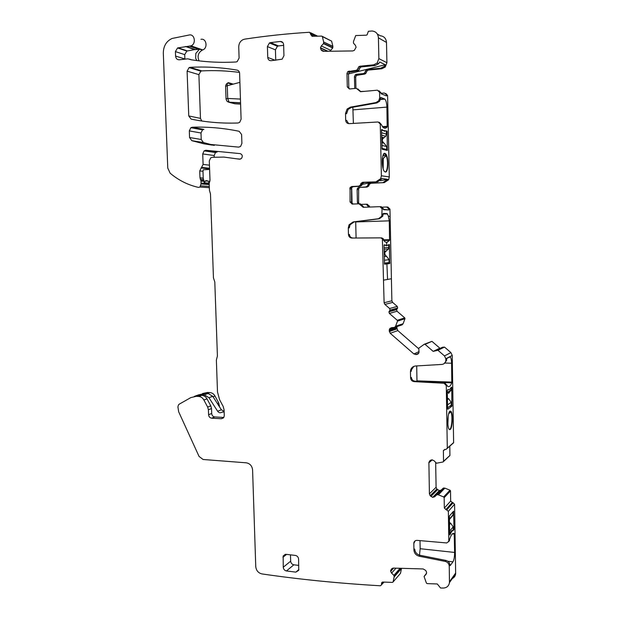 <?xml version="1.0" encoding="UTF-8"?>
<svg xmlns="http://www.w3.org/2000/svg" width="619" height="619" viewBox="0 0 619 619"><rect width="100%" height="100%" fill="white"/><g stroke="black" fill="none" stroke-linecap="round" stroke-linejoin="round"><path stroke-width="0.93" d="M384.074 582.1L380.453 585.791C338.941 583.361 299.434 579.407 261.938 573.921C258.293 573.008 256.227 570.571 255.755 566.602L252.591 469.96C252.08 465.89 249.983 463.507 246.292 462.819L203.086 459.484L199.063 456.443L178.674 411.797L177.908 406.915L178.458 404.911L179.317 404.122L190.814 397.607L196.215 396.33L198.684 396.446C200.889 396.64 202.622 397.816 203.868 399.99L207.667 407.07L208.394 409.747L208.572 414.715C208.827 416.726 209.849 417.879 211.636 418.181L221.409 418.738L223.838 417.407L224.271 415.589L224.07 409.724L223.149 406.358L219.606 399.766L217.501 392.036L216.364 360.034L217.416 356.057L214.801 281.985L213.454 277.931L210.475 193.933L209.446 190.358L209.199 183.479L209.988 180.222L209.307 160.955L210.622 157.938L212.209 157.311L223.885 157.079L239.398 159.176L241.348 158.596C242.865 156.375 242.509 154.719 240.273 153.628L205.825 150.285L204.1 150.874L202.723 153.945L203.102 164.43L199.736 170.945L199.983 177.792L201.005 181.088L201.005 183.944L199.96 187.039L198.544 187.418C188.06 185.05 178.589 180.315 170.155 173.219L167.772 168.074L163.308 53.118C163.439 45.999 166.387 41.109 172.136 38.455L189.151 35.012C194.722 33.635 196.471 43.895 191 45.852L177.545 47.965L175.409 51.601L175.572 56.035C175.881 58.534 177.119 59.788 179.278 59.795L187.859 58.828L191.124 59.749C205.624 62.07 220.565 62.821 235.947 61.993L237.17 61.645L239.104 58.078L238.741 47.029C238.802 43.624 240.211 41.171 242.973 39.662L244.799 39.129C265.737 35.925 287.332 33.635 309.577 32.258L312.038 36.289L321.741 36.095L322.36 36.598L323.66 41.968L332.883 46.379L331.614 41.133L322.236 36.335M387.099 207.017L387.858 207.056L389.962 209.137L391.873 300.795L392.639 302.428L384.886 304.424L389.614 308.502L390.063 310.119L388.933 311.829L389.382 313.454L397.282 320.286L397.514 321.075L395.595 326.244L403.108 323.714L404.981 318.669L404.756 317.895L397.034 311.233L389.382 313.454M397.034 311.233L396.593 309.655L397.7 307.991L397.259 306.413L392.639 302.428M394.713 327.358L402.087 324.859L403.108 323.714M424.417 344.195L431.938 341.348L439.846 348.18L433.168 351.368L425.075 344.357L424.232 344.28L418.808 348.164L419.001 352.474L418.359 353.666L416.68 354.532L413.894 353.96L390.202 333.285L389.204 330.569L396.841 327.938L397.089 326.553M396.841 327.938L397.824 330.585L418.769 348.799M452.334 443.916L453.619 442.577L452.234 355.407L450.911 352.606L444.512 347.097L442.515 347.228L436.944 349.897M449.448 456.064L449.928 455.422L449.781 446.175M435.66 462.455L436.093 487.254L436.836 489.049L439.498 490.65L441.215 490.07L443.336 488.082L444.782 488.097L450.005 490.194L443.645 496.941L438.298 494.774L444.782 488.097M451.537 578.858C453.913 578.022 455.282 576.335 455.654 573.79L454.594 504.23L450.671 501.073L450.508 490.906L450.005 490.194M401.53 568.319L400.485 573.349L393.096 581.937L394.164 576.807L401.538 568.335M219.482 406.822L218.724 402.954L215.002 396.028C213.772 393.916 212.077 392.763 209.903 392.578L207.473 392.469L202.514 393.545M240.226 159.168L237.58 158.859M205.825 150.285L217.199 151.949L215.497 152.522L214.143 155.524L202.723 153.945M214.205 157.18L214.143 155.524M199.07 60.855C197.105 56.228 198.181 52.638 202.289 50.093L202.753 49.922C208.123 48.019 206.421 37.999 200.943 39.33M321.679 50.603L323.311 51.338L321.075 49.899L320.495 47.81L321.284 45.953L323.489 43.624L332.713 47.996L332.883 46.379M332.713 47.996L329.95 51.253M381.838 68.755L380.7 68.206L367.268 69.537L366.007 70.14L364.576 73.003L363.307 73.607L364.498 74.133L365.759 73.529L367.191 70.682L368.444 70.079L381.838 68.755L385.25 67.03L386.914 62.705L386.496 42.448C386.101 38.417 384.028 36.188 380.275 35.778L377.35 34.076M364.498 74.133L356.443 75.363L355.685 77.182L355.948 88.378M384.26 182.628L369.814 183.147L368.143 184.191L367.547 185.901L365.883 186.946L367.052 187.07L368.715 186.033L369.303 184.33L370.974 183.286L384.26 182.628L388.631 179.742L389.297 176.941L387.602 95.504L385.769 93.477M367.052 187.07L360.273 187.395L358.649 188.377L358.61 202.475L359.082 203.798M369.945 207.04L367.384 204.262L366.58 204.224M239.46 72.392C226.794 70.752 214.251 70.257 201.84 70.906L200.835 71.162L198.892 74.62L200.471 118.384L201.748 120.991M192.277 127.22L203.914 129.402L202.521 129.851L200.997 133L201.229 139.476L203.434 142.548L191.813 140.675L204.03 143.832L238.671 147.121L240.613 146.401L241.897 143.384L241.603 134.524L239.143 131.29C223.366 128.032 207.736 126.678 192.277 127.22L190.861 127.684L189.313 130.903L189.561 137.534L191.813 140.675M214.275 145.403L203.434 142.548M380.646 237.858L351.886 238.052L380.646 237.858L382.38 238.802L384.105 302.745L384.886 304.424M351.886 238.052C349.851 237.858 348.706 236.682 348.458 234.516L348.296 227.893L349.039 224.805L353.132 221.935L354.122 221.935L350.037 224.798L349.294 227.877L348.296 227.893M383.138 182.489L387.656 179.317L382.233 178.566L377.636 181.793L362.664 182.296L360.962 183.363L360.366 185.112L358.664 186.172L351.739 186.512L350.083 187.518L350.06 201.972L352.157 204.077L359.02 203.798L363.183 207.303L379.934 206.653L382.085 208.789L381.784 216.224L378.464 218.739L353.132 221.935M376.236 181.615L380.708 178.651L381.381 175.773L380.267 124.079L378.139 121.982L349.147 123.645C347.089 123.552 345.936 122.407 345.681 120.21L346.702 120.496L348.629 123.63M345.518 113.463L347.104 109.045L348.118 109.377L346.539 113.772L345.518 113.463L345.681 120.21M347.104 109.045L350.4 107.141L351.406 107.466L348.118 109.377M380.7 68.206L384.12 66.473L385.258 64.747L379.733 61.993L378.58 63.749L375.106 65.521L373.683 64.833L359.995 66.21L358.711 66.829L357.256 69.754L355.964 70.373L347.746 71.649L346.965 73.514L347.29 86.931L349.41 88.974L356.327 88.339L360.529 91.705L377.42 90.188L379.586 92.262L379.702 97.763L378.727 100.82L375.934 102.592L350.4 107.141M373.683 64.833L377.164 63.053L378.867 58.612L378.418 37.836C378.016 33.697 375.895 31.414 372.058 31.004L368.398 31.275L367.082 34.865L366.208 35.198L355.716 35.554L353.464 41.566L353.48 43.121L355.484 45.419L356.087 47.276L354.354 50.332L352.799 50.944L323.311 51.338M323.489 43.624L323.66 41.968M381.621 584.87L381.552 582.974L382.728 582.053L392.5 582.394L393.096 581.937M392.709 568.172L390.705 570.401L390.705 571.368L391.587 573.124L393.908 575.353L394.164 576.807M390.713 570.401L391.765 568.76L393.375 568.087L423.148 568.946L425.694 570.424L426.592 572.204L426.259 573.983M455.654 573.79L449.464 582.603C448.845 586.046 446.771 587.864 443.227 588.05L440.542 588.004L437.3 583.972L427.141 583.616L426.421 583.098L424.085 576.568L426.089 574.2M449.464 582.603L449.247 566.13C448.992 563.677 447.653 562.098 445.239 561.41L419.133 556.202C415.983 555.297 414.243 553.231 413.91 550.005L413.832 542.909C414.25 541.192 415.364 540.348 417.16 540.379L446.748 542.956L448.821 541.3L448.342 511.333L444.326 508.091L444.156 497.668L443.645 496.941M449.92 455.53L443.057 461.967L436.527 463.229L434.02 460.714L431.977 459.832L430.22 460.451L428.89 462.378L429.416 493.885L430.174 495.726L432.642 497.351L434.654 496.786L436.821 494.759L438.298 494.774M443.537 461.426L443.382 450.586L444.79 449.448L445.881 449.518L447.305 448.156L446.276 385.56L444.094 383.262L444.844 382.797L447.135 385.799C448.767 387.564 450.323 386.573 451.8 382.828L432.255 382.109M444.844 382.797L414.954 381.172L414.126 381.629L444.094 383.262M414.126 381.629C412.006 381.304 410.823 380.043 410.575 377.861L411.411 377.42C411.65 379.594 412.834 380.847 414.954 381.172M410.451 371.648L410.614 370.162L411.449 369.736L411.287 371.222L410.451 371.648L410.575 377.861M410.614 370.162C411.349 367.678 412.989 366.293 415.527 365.999L441.935 364.421C444.032 364.158 445.316 362.989 445.796 360.916L446.547 360.513L444.047 363.693M452.234 355.407L445.835 358.796L445.796 360.916M445.835 358.796L444.488 355.925L437.935 350.269L433.168 351.368M389.204 330.569L389.877 328.527L391.518 327.652L394.558 327.412L395.595 326.244M237.108 70.117C221.262 67.417 205.593 66.496 190.103 67.339L189.074 67.603L187.1 71.146L188.764 115.946L191.124 119.103C206.243 122.245 221.865 123.545 237.982 123.003L239.661 122.384L241.101 119.212L239.599 73.321C239.445 71.564 238.609 70.496 237.108 70.117L237.858 70.365M283.641 45.342L278.504 45.93L270.534 42.603L280.26 41.473C282.241 41.465 283.363 42.556 283.626 44.738L283.943 55.671L282.14 59.184L271.076 60.708C269.118 60.693 268.004 59.61 267.748 57.443L267.416 46.595L275.432 49.845L275.741 60.205M270.534 42.603L269.427 42.951L267.416 46.595M285.97 554.322L283.146 556.048L283.262 567.252C283.51 569.287 284.578 570.525 286.465 570.958L295.851 572.134L298.729 570.323L298.606 559.143C298.35 557.085 297.267 555.847 295.356 555.421L285.97 554.322M449.216 357.178L450.446 357.209L449.673 356.939L446.771 358.478L446.547 360.513M450.446 357.209C451.127 358.246 451.514 360.25 451.591 363.229L451.8 382.828M450.245 429.485L449.123 429.253C446.98 426.932 447.653 412.386 449.951 411.163L451.027 411.418C453.147 413.74 452.535 428.023 450.245 429.485M451.87 406.265L451.754 387.687L451.661 387.13L451.119 387.486C450.09 389.436 449.03 390.132 447.932 389.575L447.297 390.62L447.591 408.656L447.792 409.26L451.87 406.265L449.835 406.172M453.023 533.454L454.207 533.57C452.675 532.742 451.15 534.646 449.649 539.281L448.829 541.021M454.207 533.57L454.609 552.442C454.578 556.821 454.029 559.955 452.969 561.828L450.16 565.65L449.967 565.147C449.719 562.694 448.388 561.131 445.974 560.443L419.937 555.258L419.133 556.202M449.649 534.437L449.363 516.772L449.533 515.844L453.549 511.186L454.013 529.059L453.418 530.406C452.365 530.444 451.321 531.729 450.292 534.274L449.75 534.94L449.649 534.437M223.807 417.454L214.747 416.943C212.959 416.641 211.946 415.496 211.698 413.5L211.52 408.563L210.8 405.902L207.025 398.868C205.779 396.709 204.053 395.541 201.864 395.355L196.169 395.611L201.415 394.674L204.301 394.814L208.936 397.684L217.625 411.248C218.863 412.842 220.256 413.183 221.795 412.254L224.14 411.883M222.848 411.836L224.124 411.333L221.385 409.786L212.75 396.33L208.139 393.483L205.276 393.351L197.801 395.054M209.609 169.436L203.21 169.815L202.986 171.277L199.736 170.945M209.261 181.421L208.208 183.1L204.285 182.783L203.225 178.079L202.986 171.277M185.429 46.471L194.614 49.605L199.372 49.311L195.836 53.412L195.658 58.256L196.819 60.577M317.648 36.173L310.545 32.73M363.307 73.607L356.443 74.28L357.658 74.798M354.741 88.486L354.463 76.671L355.229 74.845L356.443 74.28M360.289 91.488L364.576 91.341M387.602 95.504L384.353 93.02L381.002 93.314M386.48 95.047L386.496 95.914L381.01 93.701L380.987 92.827L378.975 90.753M378.727 100.82L379.664 101.176L380.855 97.431L384.879 99.11C386.063 100.526 386.736 103.187 386.898 107.095L387.185 126.91C385.869 128.566 384.445 128.675 382.913 127.259L381.203 124.365L380.267 124.079M385.297 171.997L384.569 171.579C381.312 168.902 381.621 152.127 384.902 153.365L385.567 153.76C388.802 156.452 388.554 172.972 385.297 171.997C387.695 171.633 388.353 160.53 386.256 155.624L382.867 155.826M387.138 131.731L387.014 131.073L382.929 130.361L382.349 129.711L381.652 129.51L381.552 130.114L382.14 149.225L387.301 150.432L387.138 131.731L386.333 131.785M365.883 186.946L360.273 187.395M357.983 203.844L357.411 202.405L357.109 189.515L357.449 188.261L359.074 187.271M361.86 204.378L366.216 204.2L368.878 207.086M389.962 209.137L388.864 209.09L386.751 206.994L382.643 207.156M388.864 209.09L388.879 209.934L383.486 209.709L383.463 208.851L381.319 206.723L380.29 206.669M381.784 216.224L382.704 216.24L383.331 213.447L386.898 213.555L388.693 216.325L390.117 216.348M381.567 237.812L383.3 238.756L384.561 241.565L386.782 242.594L389.552 240.35L389.274 220.851L388.353 216.333L389.274 220.851M352.876 238.013C350.841 237.82 349.704 236.636 349.456 234.477L348.458 234.516M355.701 221.741L356.087 237.99M382.704 216.24L379.393 218.747L354.122 221.935M363.949 207.272L360.482 203.883L359.391 203.821M352.923 204.046L351.553 202.057L351.584 187.673L353.232 186.667L360.134 186.334L361.829 185.267L362.425 183.534L360.962 183.363M377.636 181.793L364.119 182.466L362.425 183.534M379.285 122.276L381.203 124.365M352.838 107.219L353.379 123.405M379.664 101.176L376.878 102.94L351.406 107.466M360.475 91.705L357.867 88.912M349.395 88.974L348.814 87.511L348.489 74.156L349.263 72.299L358.749 70.419L360.196 67.502L358.711 66.829M375.106 65.521L361.481 66.891L360.196 67.502M194.614 49.605L186.837 51.06L184.717 54.634L184.895 59.161M413.91 550.005L414.722 549.076C415.055 552.303 416.796 554.361 419.937 555.258M454.609 552.442L420.162 548.713L419.481 555.15M420.162 548.713L420.007 540.627M414.591 542.066L414.575 541.354M415.032 540.944L413.786 543.559M448.713 541.749L449.556 540.108M416.711 365.93L416.966 381.281M411.449 369.736L413.879 366.363M278.504 45.93L277.42 46.27L275.432 49.845M290.473 554.848L290.667 561.162C290.907 563.166 291.959 564.373 293.824 564.799L298.784 565.402M384.02 245.526L384.569 264.189L389.668 263.57L389.39 244.528L386.852 245.658L384.794 244.845L384.113 244.892L384.02 245.526M450.191 411.031L450.934 411.945C452.737 415.364 451.94 428.108 449.827 429.462L449.541 429.625M449.642 533.988C450.655 531.574 451.677 530.344 452.698 530.305L453.944 529.756M452.535 530.321L453.418 530.406M449.649 534.205L450.292 534.274M385.258 64.747L348.497 73.909M384.453 153.38L386.256 155.624L383.246 158.456L383.169 168.84M382.349 129.711L381.575 129.766M387.656 179.317L380.507 180.733M374.286 181.963L362.13 184.361M363.802 207.218L364.22 207.264M383.478 209.354L388.879 209.934M351.329 188.261L351.963 187.209M351.716 188.3L352.079 203.458M448.705 413.639L450.934 411.945L449.239 412.153M447.885 424.201L448.164 416.239M382.952 155.555L386.256 155.624M227.668 101.748L229.177 102.328L227.699 98.421L240.443 99.079M233.262 84.114L228.519 82.714L227.56 83.147M382.356 158.51L383.246 158.456M209.856 181.398L205.701 180.64L204.285 182.783M381.946 148.367L386.705 149.473L386.643 146.548L384.182 143.229L381.822 142.625L384.182 143.229M386.318 131.158L386.38 134.091L381.613 132.752M383.85 143.136L382.372 141.14L382.349 140.064L382.728 138.741L385.761 136.288L386.38 134.091M386.705 149.473L383.919 149.651M384.863 131.352L381.575 129.781M384.399 263.152L389.072 262.564L389.011 259.686L386.573 256.312L384.252 256.413M388.693 244.606L388.755 247.461L384.066 247.824M386.241 256.204L384.786 254.185L384.933 252.212L388.477 248.962L388.755 247.461M386.357 245.673L384.113 244.9M449.402 519.047L452.992 514.838L450.725 517.933M449.433 516.084L452.845 511.998M452.992 514.838L452.946 512.014M449.495 524.672L450.686 523.248L449.456 522.467M450.686 523.248L453.185 526.839L453.224 529.655M447.583 407.813L451.228 405.159L451.181 402.28L448.659 398.752L447.436 399.232M450.949 387.796L450.988 390.032L447.328 392.461M448.574 393.359L450.988 390.032M447.421 398.017L448.318 398.621M448.303 389.722L447.669 389.746M391.409 278.743L383.618 280.144M391.873 300.795L384.105 302.745M397.259 306.413L389.614 308.502M397.468 308.417L389.831 310.56M396.825 309.229L389.173 311.396M404.756 317.895L397.282 320.286M404.965 318.715L397.499 321.122M395.541 326.345L403.054 323.807M394.79 327.289L402.311 324.735M389.877 328.527L392.748 327.552M389.722 328.72L393.289 327.513M389.305 331.544L396.941 328.89M390.202 333.285L397.824 330.585M413.894 353.96L419.055 351.615M415.728 354.594L418.692 353.232M416.68 354.532L418.227 353.82M431.938 341.348L425.075 344.357M444.512 347.097L437.935 350.269M450.911 352.606L444.488 355.925M453.619 442.577L447.305 448.156M446.609 359.709L445.858 360.111M447.019 385.08L446.276 385.56M444.906 449.456L443.366 450.81M449.928 455.422L443.544 461.31M429.555 461.085L430.654 460.134M428.859 462.826L432.248 459.847M429.416 493.885L436.093 487.254M430.174 495.726L436.836 489.049M430.87 496.461L437.509 489.768M432.642 497.351L439.25 490.627M432.898 497.374L439.498 490.65M434.654 496.786L441.215 490.07M436.821 494.759L443.336 488.082M437.068 494.674L443.575 487.996M438.407 494.805L444.891 488.12M450.508 490.906L444.156 497.668M450.671 501.073L444.326 508.091M452.102 502.605L445.796 509.661M453.162 502.698L446.879 509.762M454.594 504.23L448.342 511.333M449.967 565.147L449.247 566.13M455.692 572.962L449.502 581.752M424.162 576.32L426.568 573.256M391.193 569.403L391.858 568.66M390.674 571.12L393.39 568.087M390.705 571.368L393.63 568.095M391.587 573.124L395.982 568.165M393.908 575.353L400.091 568.281M394.04 575.6L400.423 568.288M394.156 576.916L401.53 568.443L394.156 576.908M382.728 582.053L381.528 583.4M383.734 582.084L381.644 584.444M197.484 395.324L194.289 396.423M207.473 392.469L204.928 393.344M199.403 395.239L196.215 396.33M209.903 392.578L207.373 393.452M201.864 395.355L198.684 396.446M215.002 396.028L213.006 396.74M207.025 398.868L203.868 399.99M218.724 402.954L217.331 403.472M210.8 405.902L207.667 407.07M219.436 405.569L218.824 405.801M211.52 408.563L208.394 409.747M211.698 413.5L208.572 414.715M214.747 416.943L211.636 418.181M223.474 417.902L221.409 418.738M209.462 165.172L203.102 164.43M209.578 168.592L201.415 167.687M203.225 178.079L199.983 177.792M203.558 179.502L200.316 179.224M204.069 180.64L200.835 180.369M209.717 181.808L209.052 181.754M204.239 181.352L201.005 181.088M209.207 183.704L201.074 183.054M209.237 184.586L201.005 183.944M209.307 186.481L200.633 185.839M202.545 50L190.799 45.93M199.372 49.311L190.25 46.162M191.457 59.795L189.399 59.138M316 36.212L310.839 33.712M313.748 36.258L310.777 34.826M331.614 41.133L322.36 36.598M323.667 42.084L332.89 46.487M323.598 43.361L332.821 47.733M321.284 45.953L330.554 50.263M320.495 47.81L328.055 51.276M320.48 48.073L327.505 51.284M321.075 49.899L324.217 51.331M386.496 42.448L378.418 37.836M386.914 62.705L378.867 58.612M368.444 70.079L367.268 69.537M366.471 72.106L365.28 71.58M354.463 76.671L355.685 77.182M379.586 92.262L380.987 92.827M380.639 98.127L379.702 97.763M389.297 176.941L381.381 175.773M370.974 183.286L369.814 183.147M369.009 185.182L367.841 185.05M357.109 189.515L358.308 189.631M357.411 202.405L358.61 202.475M369.419 205.972L368.259 205.918M382.085 208.789L383.463 208.851M383.122 214.213L382.202 214.189M200.471 118.384L188.764 115.946M192.764 119.436L191.124 119.103M201.84 70.906L190.103 67.339M198.892 74.62L187.1 71.146M200.997 133L189.313 130.903M201.229 139.476L189.561 137.534M213.779 145.279L202.343 143.461M211.984 145.094L204.03 143.832M382.759 240.01L383.672 239.963M379.393 218.747L378.464 218.739M361.101 205.554L362.556 205.624M350.06 201.972L351.553 202.057M349.743 188.803L351.236 188.95M351.739 186.512L353.232 186.667M358.664 186.172L360.134 186.334M360.668 184.238L362.123 184.4M364.119 182.466L362.664 182.296M376.878 102.94L375.934 102.592M358.424 90.018L359.91 90.591M347.29 86.931L348.814 87.511M346.965 73.514L348.489 74.156M348.984 71.069L350.501 71.727M355.964 70.373L357.457 71.03M357.983 68.299L359.469 68.964M361.481 66.891L359.995 66.21M184.88 58.991L175.572 56.035M175.409 51.601L184.717 54.634M187.356 50.913L178.079 47.81M195.736 49.659L186.567 46.526M445.974 560.443L445.239 561.41M275.161 60.267L267.748 57.443M280.26 41.473L282.891 42.603M286.582 554.392L282.953 557.278M298.892 569.519L295.851 572.134M286.465 570.958L293.824 564.799M290.667 561.162L283.262 567.252M355.708 221.942L388.925 220.859M383.169 213.687L386.898 213.555M383.664 239.839L389.668 239.692M389.32 239.7L389.212 240.358L383.741 240.489M389.552 240.35L386.504 242.594M386.527 245.666L384.469 244.869M389.049 244.551L388.709 245.147M386.627 262.874L389.877 262.827M389.529 262.827L389.328 263.578L384.407 263.648M384.569 264.197L389.668 263.57M445.115 363.043L451.591 363.229M451.893 382.109L416.997 380.84M451.754 387.687L451.027 387.656M452.04 405.414L450.949 405.368M452.357 533.888L454.315 534.081M452.969 561.828L447.839 561.255M453.162 511.634L453.735 511.689M453.216 528.974L454.013 529.059M380.546 99.179L384.484 98.847M353.062 109.865L386.898 107.095M387.301 126.291L382.364 126.655M387.185 126.91L382.882 127.228M387.509 149.752L385.033 149.906M240.574 102.94L229.177 102.328L234.818 103.768L240.613 104.139M239.901 82.358L227.274 85.708C227.072 83.65 227.49 82.66 228.519 82.714M226.036 98.816L225.61 86.281L227.274 85.708L227.699 98.421L226.036 98.947L226.786 101.005L228.813 102.158L240.567 102.793M224.132 411.449L223.157 411.836M205.276 393.351L201.415 394.674M208.139 393.483L204.301 394.814M212.75 396.33L208.936 397.684M221.385 409.786L217.625 411.248M208.069 181.166L205.438 180.949M386.643 146.548L381.884 145.395M384.066 137.743L381.706 137.108M383.734 137.882L381.706 137.341M382.349 140.064L381.761 139.909M382.372 141.14L381.784 140.993M389.011 259.686L384.337 260.235M386.573 256.312L384.252 256.56M386.457 250.927L384.136 251.136M386.132 251.043L384.144 251.221M384.763 253.125L384.182 253.179M384.786 254.185L384.206 254.239M449.603 531.21L453.185 526.839M449.487 524.138L450.346 523.109M451.181 402.28L447.529 404.888M448.659 398.752L447.444 399.595M386.566 242.602L386.852 245.658M386.89 263.895L387.564 279.44M397.7 307.991L390.063 310.119M396.593 309.655L388.933 311.829M404.981 318.669L397.514 321.075M389.305 329.509L396.949 326.909M453.603 442.794L447.289 448.373M444.674 449.448L443.382 450.586M428.89 462.378L431.799 459.824M382.325 582.108L381.552 582.974M215.497 152.522L204.1 150.874M209.57 168.275L201.817 167.416M209.593 168.902L201.02 167.958M209.354 187.704L199.96 187.039M202.753 49.922L191 45.852M202.289 50.093L190.536 46.03M385.25 67.03L384.12 66.473M378.58 63.749L377.164 63.053M367.191 70.682L366.007 70.14M364.576 73.003L365.759 73.529M355.229 74.845L356.443 75.363M388.631 179.742L387.525 179.587M382.093 178.837L380.708 178.651M369.303 184.33L368.143 184.191M367.547 185.901L368.715 186.033M357.449 188.261L358.649 188.377M200.835 71.162L189.074 67.603M202.521 129.851L190.861 127.684M349.039 224.805L350.037 224.798M350.083 187.518L351.584 187.673M360.366 185.104L361.829 185.267M347.746 71.649L349.263 72.299M357.256 69.754L358.749 70.419M186.837 51.06L177.545 47.965M199.094 49.435L189.971 46.286M414.645 542.004L413.832 542.909M449.549 540.387L448.821 541.3M277.42 46.27L269.427 42.951M285.328 554.315L283.146 556.048M383.122 214.042L387.556 213.888M451.027 411.418L450.617 411.395M452.984 533.47L454.23 533.593M380.476 99.489L384.879 99.11M385.567 153.76L385.165 153.783M382.929 130.361L382.202 130.416M449.386 411.859L450.516 411.279M383.3 154.649L384.902 153.566M232.295 84.37L227.746 83.031L226.399 84.037M226.152 84.385L225.61 86.126M207.319 180.779L205.701 180.64M385.761 136.288L381.66 135.166M382.728 138.741L381.737 138.478M388.477 248.962L384.097 249.325M384.933 252.212L384.167 252.281M449.409 519.48L452.969 515.31M450.942 390.643L447.336 393.05"/></g></svg>

